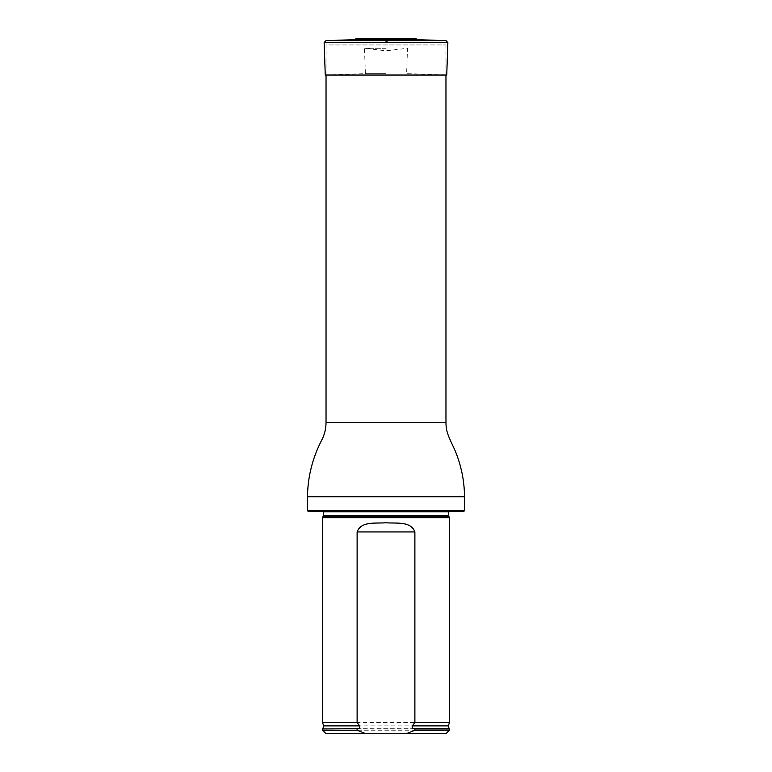 <?xml version="1.0" encoding="UTF-8"?>
<svg xmlns="http://www.w3.org/2000/svg" width="772" height="772" viewBox="0 0 772 772"><rect width="100%" height="100%" fill="white"/><g stroke="black" fill="none" stroke-linecap="round" stroke-linejoin="round"><path stroke-width="0.58" stroke-dasharray="3.86 2.9" d="M326.035 75.038L326.035 44.95L445.965 44.95L326.035 44.95M308.115 511.315L463.885 511.315M320.09 511.315L451.909 511.315L320.09 511.315L321.538 510.639L450.462 510.639L322.069 510.524L449.931 510.524L322.069 510.524L449.931 510.524L322.069 510.524L323.343 511.797L448.657 511.797L449.931 510.524L451.909 511.315M464.522 510.688L307.478 510.688M322.561 517.665L449.439 517.665M446.264 733.4L325.736 733.4M449.439 730.225L322.561 730.225M449.439 728.961L322.561 728.961M322.561 722.611L449.439 722.611M417.826 39.681L354.174 39.681M386 40.771L383.105 40.771L386 40.771M386 48.289L364.49 48.289L386 48.289M386 73.639L365.378 73.639L386 73.639M386 75.038L325.263 75.038L365.378 73.639L364.49 48.289L386 50.807L407.51 48.289L406.622 73.639L446.737 75.038L386 75.038M445.965 422.487L326.035 422.487M464.522 496.724L307.478 496.724M323.227 516.246L448.773 516.246M323.343 515.706L448.657 515.706M322.889 728.691L449.111 728.691M323.69 725.892L448.31 725.892M416.349 38.889L355.651 38.889M386 38.639L364.847 38.639L386 38.639M408.108 38.6L363.892 38.6M447.866 42.634L324.134 42.634M446.033 40.665L325.967 40.665M445.965 75.038L445.965 44.95M386 41.833L388.895 40.771L407.886 38.6L364.114 38.6L383.105 40.771L386 41.833"/><path stroke-width="1.16" d="M307.478 510.688L464.522 510.688L463.885 511.315L308.115 511.315L307.478 510.688L307.478 496.724C307.758 476.787 312.515 457.883 321.76 440.03C324.587 434.52 326.016 428.672 326.035 422.487L326.035 75.038M323.227 516.246L448.773 516.246L449.439 517.665L322.561 517.665L323.343 515.706L323.246 511.315M364.992 733.4L357.118 730.225L322.561 730.225L325.736 733.4L446.264 733.4L449.439 730.225L449.439 728.961L414.882 728.961L414.882 730.225L449.439 730.225M414.882 730.225L407.008 733.4M322.561 730.225L322.561 728.961L357.851 728.691C359.54 728.257 360.157 727.321 359.694 725.892L357.118 722.611L357.118 531.937C361.142 520.849 376.003 523.657 385.971 522.769C395.988 523.657 410.858 520.849 414.882 531.937L414.882 722.611L412.306 725.892C411.843 727.321 412.46 728.257 414.149 728.691L414.882 728.961M357.118 730.225L357.118 728.961M357.118 722.611L322.561 722.611L322.561 517.665M412.306 725.892L448.31 725.892L449.439 722.611L414.882 722.611M449.439 722.611L449.439 517.665M407.153 38.639L363.892 38.6L355.651 38.889L354.174 39.681L417.826 39.681L446.033 40.665L447.866 42.634L324.134 42.634L325.263 75.038L446.737 75.038L447.866 42.634M326.035 422.487L445.965 422.487L445.965 75.038M307.478 496.724L464.522 496.724C464.368 480.609 461.173 465.111 454.93 450.24C448.503 436.17 446.023 432.301 445.965 422.487M448.773 516.246L448.657 515.706L323.343 515.706M448.657 515.706L448.657 511.797L323.343 511.797M357.851 728.691L322.561 728.961M448.31 725.892L449.111 728.691L414.149 728.691M359.694 725.892L323.69 725.892L322.889 728.691M414.882 531.937L357.118 531.937M355.651 38.889L416.349 38.889L417.826 39.681M354.174 39.681L325.967 40.665L446.033 40.665M464.522 510.688L464.522 496.724M448.657 511.797L448.754 511.315M323.69 725.892L322.561 722.611M363.892 38.6L364.847 38.639M407.886 38.6L364.114 38.6M408.108 38.6L416.349 38.889M325.967 40.665L324.134 42.634"/></g></svg>

